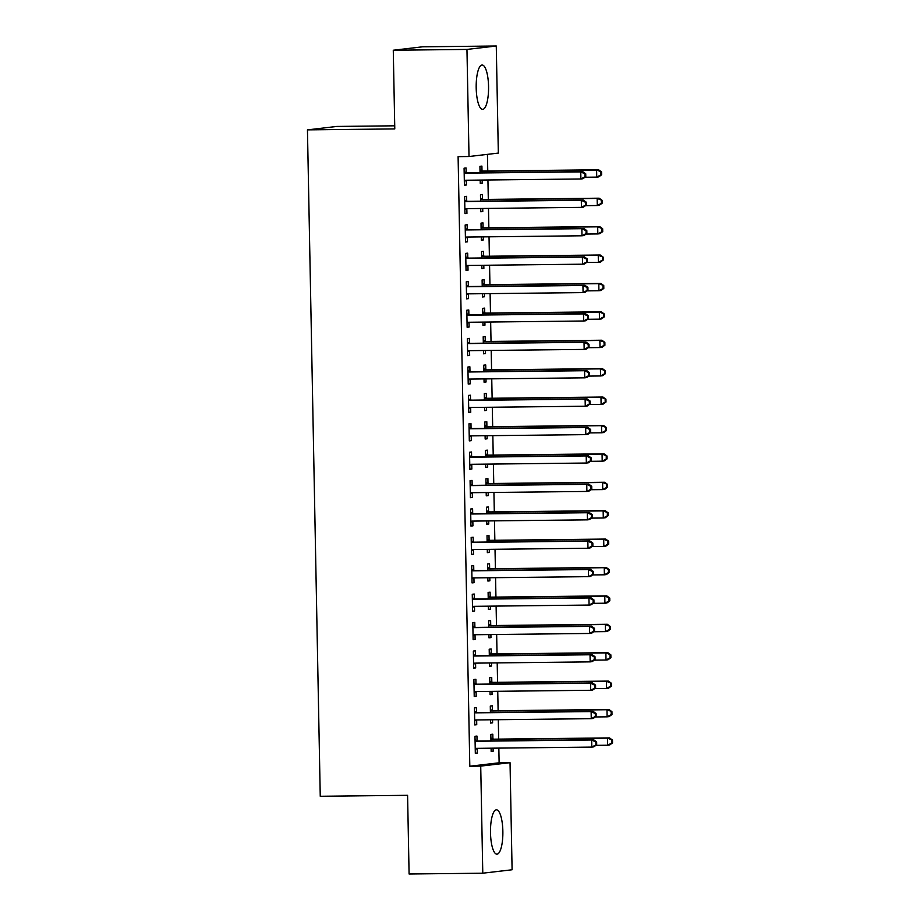 <?xml version="1.0" encoding="UTF-8"?>
<svg xmlns="http://www.w3.org/2000/svg" width="920" height="920" viewBox="0 0 920 920"><rect width="100%" height="100%" fill="white"/><g stroke="black" fill="none" stroke-linecap="round" stroke-linejoin="round"><path stroke-width="1.38" d="M490.498 832.715A22.172 6.187 -90.6 0 1 496.432 809.83A22.172 6.187 -90.6 0 1 502.86 831.277A22.172 6.187 -90.6 0 1 496.915 854.162A22.172 6.187 -90.6 0 1 490.498 832.715M476.192 87.917A22.172 6.187 -90.6 0 1 482.137 65.032A22.172 6.187 -90.6 0 1 488.554 86.48A22.172 6.187 -90.6 0 1 482.62 109.365A22.172 6.187 -90.6 0 1 476.192 87.917M499.123 762.795L510.036 762.68L512.095 869.768L482.781 873.195L409.089 874L407.583 795.317L320.252 796.271L307.452 129.869L394.784 128.915L393.277 50.232L422.591 46.805L496.271 46L498.329 153.088L469.016 156.515L458.102 156.642L469.809 766.222L499.123 762.795L498.835 748.109M498.663 739.116L498.295 719.704M498.122 710.711L497.743 691.299M497.57 682.306L497.202 662.894M497.03 653.901L496.662 634.49M496.489 625.496L496.11 606.084M495.937 597.091L495.569 577.668M495.397 568.686L495.017 549.263M494.845 540.281L494.477 520.858M494.304 511.876L493.925 492.453M493.752 483.471L493.384 464.048M493.212 455.055L492.844 435.643M492.671 426.65L492.292 407.238M492.119 398.245L491.751 378.833M491.579 369.84L491.199 350.428M491.027 341.435L490.659 322.023M490.486 313.03L490.107 293.618M489.934 284.625L489.566 265.213M489.394 256.22L489.026 236.808M488.853 227.815L488.474 208.403M488.301 199.41L487.933 179.998M487.761 171.005L487.439 154.364M394.726 125.81L336.777 126.442L307.452 129.869M492.361 710.401L492.269 705.801L490.291 706.031L490.406 712.471M492.534 719.762L492.591 722.844L490.613 723.074L490.555 719.785M476.514 712.252L476.422 707.652L474.444 707.882L474.766 724.937L476.744 724.695L476.663 720.107M491.268 653.591L491.176 648.991L489.198 649.221L489.325 655.661M491.441 662.952L491.51 666.034L489.52 666.264L489.463 662.975M475.421 655.442L475.329 650.842L473.351 651.072L473.673 668.115L475.663 667.885L475.571 663.285M490.176 596.781L490.084 592.181L488.106 592.411L488.232 598.851M490.36 606.142L490.417 609.224L488.428 609.454L488.37 606.165M474.329 598.632L474.237 594.032L472.259 594.262L472.592 611.306L474.57 611.075L474.478 606.476M489.083 539.971L488.991 535.371L487.013 535.601L487.14 542.041M489.267 549.332L489.325 552.414L487.347 552.644L487.278 549.355M473.236 541.822L473.144 537.222L471.166 537.452L471.5 554.495L473.478 554.265L473.386 549.665M487.991 483.161L487.91 478.561L485.921 478.791L486.047 485.231M488.175 492.522L488.232 495.604L486.254 495.834L486.185 492.545M472.144 485.012L472.063 480.412L470.074 480.642L470.407 497.685L472.385 497.455L472.293 492.855M486.898 426.339L486.818 421.751L484.828 421.981L484.955 428.421M487.082 435.712L487.14 438.794L485.162 439.024L485.093 435.735M471.051 428.202L470.971 423.603L468.981 423.832L469.315 440.875L471.293 440.645L471.212 436.046M485.817 369.529L485.725 364.929L483.747 365.171L483.862 371.611M485.99 378.902L486.047 381.984L484.069 382.214L484.012 378.913M469.97 371.381L469.878 366.792L467.9 367.022L468.222 384.065L470.2 383.835L470.12 379.235M484.725 312.719L484.633 308.119L482.655 308.361L482.77 314.801M484.897 322.08L484.955 325.162L482.977 325.404L482.919 322.103M468.878 314.571L468.786 309.971L466.808 310.212L467.13 327.255L469.108 327.025L469.027 322.425M483.632 255.909L483.541 251.309L481.562 251.539L481.689 257.979M483.805 265.27L483.874 268.352L481.884 268.582L481.827 265.293M467.785 257.761L467.693 253.161L465.716 253.391L466.037 270.445L468.027 270.204L467.935 265.615M482.54 199.099L482.448 194.499L480.47 194.73L480.596 201.169M482.724 208.46L482.781 211.542L480.792 211.772L480.734 208.483M466.693 200.951L466.601 196.351L464.623 196.581L464.956 213.624L466.934 213.394L466.842 208.794M466.152 172.546L466.06 167.946L464.082 168.176L464.404 185.219L466.382 184.989L466.302 180.389M481.999 170.695L481.907 166.094L479.929 166.324L480.044 172.764M482.172 180.055L482.229 183.137L480.251 183.367L480.194 180.078M467.233 229.356L467.153 224.756L465.163 224.986L465.497 242.029L467.475 241.799L467.394 237.199M483.08 227.505L483 222.904L481.01 223.134L481.137 229.574M483.264 236.865L483.322 239.947L481.344 240.177L481.275 236.888M468.326 286.166L468.245 281.566L466.256 281.808L466.589 298.85L468.567 298.609L468.475 294.02M484.173 284.314L484.092 279.714L482.103 279.945L482.229 286.385M484.357 293.675L484.414 296.757L482.436 296.987L482.367 293.698M469.418 342.976L469.326 338.387L467.348 338.617L467.682 355.66L469.66 355.43L469.568 350.83M485.265 341.124L485.173 336.524L483.195 336.766L483.322 343.206M485.449 350.485L485.507 353.567L483.529 353.809L483.46 350.508M470.511 399.786L470.419 395.197L468.441 395.428L468.774 412.47L470.752 412.24L470.66 407.64M486.358 397.934L486.266 393.346L484.288 393.576L484.414 400.016M486.542 407.307L486.599 410.389L484.61 410.619L484.553 407.318M471.603 456.607L471.511 452.007L469.534 452.237L469.855 469.28L471.845 469.05L471.753 464.45M487.45 454.756L487.358 450.156L485.38 450.386L485.507 456.826M487.623 464.117L487.692 467.199L485.702 467.429L485.645 464.14M472.696 513.417L472.604 508.817L470.626 509.047L470.948 526.091L472.926 525.86L472.845 521.26M488.543 511.566L488.451 506.966L486.473 507.196L486.588 513.636M488.716 520.927L488.773 524.009L486.795 524.239L486.737 520.95M473.788 570.227L473.697 565.627L471.718 565.857L472.041 582.9L474.018 582.67L473.938 578.07M489.635 568.376L489.543 563.776L487.565 564.006L487.68 570.446M489.808 577.737L489.865 580.819L487.887 581.049L487.83 577.76M474.869 627.037L474.789 622.438L472.799 622.668L473.133 639.71L475.111 639.481L475.03 634.88M490.716 625.186L490.636 620.586L488.647 620.816L488.773 627.256M490.9 634.547L490.958 637.629L488.98 637.859L488.911 634.57M475.962 683.847L475.881 679.247L473.892 679.477L474.225 696.52L476.203 696.29L476.111 691.69M491.809 681.996L491.728 677.396L489.739 677.626L489.865 684.066M491.993 691.357L492.05 694.439L490.072 694.669L490.003 691.38M477.054 740.657L476.962 736.057L474.984 736.299L475.318 753.342L477.296 753.1L477.204 748.512M492.901 738.806L492.809 734.206L490.831 734.436L490.958 740.876M493.085 748.167L493.143 751.249L491.165 751.479L491.096 748.19M482.781 873.195L480.723 766.107L510.036 762.68M393.277 50.232L466.957 49.427L496.271 46M469.809 766.222L480.723 766.107M469.016 156.515L466.957 49.427M464.404 185.012L466.382 184.989M480.251 183.16L482.229 183.137M464.945 213.417L466.934 213.394M480.792 211.565L482.781 211.542M465.497 241.822L467.475 241.799M481.344 239.97L483.322 239.947M466.037 270.227L468.027 270.204M481.884 268.375L483.874 268.352M466.578 298.632L468.567 298.609M482.425 296.78L484.414 296.757M467.13 327.037L469.108 327.025M482.977 325.185L484.955 325.162M467.671 355.442L469.66 355.43M483.517 353.591L485.507 353.567M468.222 383.858L470.2 383.835M484.069 381.995L486.047 381.984M468.763 412.263L470.752 412.24M484.61 410.4L486.599 410.389M469.315 440.668L471.293 440.645M485.162 438.817L487.14 438.794M469.855 469.073L471.845 469.05M485.702 467.222L487.692 467.199M470.396 497.478L472.385 497.455M486.243 495.627L488.232 495.604M470.948 525.884L472.926 525.86M486.795 524.032L488.773 524.009M471.488 554.288L473.478 554.265M487.335 552.437L489.325 552.414M472.041 582.693L474.018 582.67M487.887 580.842L489.865 580.819M472.581 611.098L474.57 611.075M488.428 609.247L490.417 609.224M473.133 639.504L475.111 639.481M488.98 637.652L490.958 637.629M473.673 667.908L475.663 667.885M489.52 666.057L491.51 666.034M474.214 696.313L476.203 696.29M490.061 694.462L492.05 694.439M474.766 724.719L476.744 724.695M490.613 722.867L492.591 722.844M475.306 753.123L477.296 753.1M491.153 751.272L493.143 751.249M585.787 176.64L585.729 173.799L584.936 173.892L584.993 176.732L585.787 176.64L582.877 178.744L580.899 178.974L465.727 180.239A2.841 2.725 -96.7 0 0 464.715 180.458L464.312 180.63M584.993 176.732L580.899 178.974L580.761 171.879L582.74 171.637L467.578 172.902A2.841 2.725 -96.7 0 1 466.555 172.707L464.151 171.741M464.163 172.776L464.565 172.937A2.841 2.725 -96.7 0 0 465.589 173.132L580.761 171.879L584.936 173.892M464.715 180.458L466.647 180.228L464.324 181.251M585.729 173.799L582.74 171.637M584.947 177.249L596.735 177.123L596.608 170.016L598.586 169.786L483.425 171.051A2.841 2.725 83.3 0 1 482.402 170.855L479.998 169.878M600.783 172.04L600.841 174.88L601.634 174.788L601.577 171.948L596.608 170.016L481.436 171.281A2.841 2.725 83.3 0 1 480.412 171.085L480.01 170.924M601.634 174.788L598.724 176.893L596.735 177.123L600.841 174.88M598.586 169.786L601.577 171.948M586.327 205.045L586.281 202.204L585.488 202.296L585.545 205.137L586.327 205.045L583.418 207.149L581.44 207.38L466.279 208.644A2.841 2.725 -96.7 0 0 465.255 208.863L464.864 209.035M585.545 205.137L581.44 207.38L581.302 200.284L583.28 200.042L468.119 201.308A2.841 2.725 -96.7 0 1 467.095 201.112L464.692 200.146M464.715 201.181L465.117 201.342A2.841 2.725 -96.7 0 0 466.141 201.537L581.302 200.284L585.488 202.296M467.233 208.633L464.876 209.656M586.281 202.204L583.28 200.042M586.879 233.45L586.822 230.609L586.028 230.713L586.086 233.553L586.879 233.45L583.97 235.554L581.98 235.784L466.819 237.049A2.841 2.725 -96.7 0 0 465.808 237.268L465.405 237.44M586.086 233.553L581.98 235.784L581.854 228.689L583.832 228.459L468.659 229.712A2.841 2.725 -96.7 0 1 467.647 229.517L465.232 228.551M465.255 229.586L465.658 229.747A2.841 2.725 -96.7 0 0 466.681 229.942L581.854 228.689L586.028 230.713M465.808 237.268L467.739 237.038L465.416 238.061M586.822 230.609L583.832 228.459M585.488 205.654L597.287 205.528L597.149 198.433L599.127 198.191L483.966 199.456A2.841 2.725 83.3 0 1 482.942 199.261L480.539 198.294M601.335 200.445L601.393 203.285L602.174 203.193L602.129 200.353L597.149 198.433L481.988 199.686A2.841 2.725 83.3 0 1 480.964 199.49L480.562 199.329M602.174 203.193L599.265 205.298L597.287 205.528L601.393 203.285M599.127 198.191L602.129 200.353M586.04 234.059L597.827 233.933L597.689 226.837L599.679 226.596L484.506 227.861A2.841 2.725 83.3 0 1 483.483 227.665L481.079 226.699M601.875 228.85L601.933 231.69L602.726 231.598L602.669 228.758L597.689 226.837L482.528 228.091A2.841 2.725 83.3 0 1 481.505 227.895L481.102 227.734M602.726 231.598L599.817 233.703L597.827 233.933L601.933 231.69M599.679 226.596L602.669 228.758M587.42 261.866L587.374 259.026L586.58 259.118L586.626 261.958L587.42 261.866L584.51 263.959L582.532 264.189L467.36 265.454A2.841 2.725 -96.7 0 0 466.348 265.673L465.957 265.845M586.626 261.958L582.532 264.189L582.394 257.094L584.372 256.864L469.211 258.117A2.841 2.725 -96.7 0 1 468.188 257.922L465.784 256.956M465.808 257.991L466.21 258.163A2.841 2.725 -96.7 0 0 467.233 258.347L582.394 257.094L586.58 259.118M468.326 265.443L465.968 266.466M587.374 259.026L584.372 256.864M587.972 290.271L587.914 287.431L587.121 287.523L587.178 290.363L587.972 290.271L585.051 292.364L583.073 292.594L467.912 293.859A2.841 2.725 -96.7 0 0 466.9 294.078L466.497 294.25M587.178 290.363L583.073 292.594L582.935 285.499L584.924 285.269L469.752 286.522A2.841 2.725 -96.7 0 1 468.728 286.327L466.325 285.361M466.348 286.396L466.75 286.568A2.841 2.725 -96.7 0 0 467.774 286.752L582.935 285.499L587.121 287.523M466.9 294.078L468.832 293.848L466.509 294.872M587.914 287.431L584.924 285.269M586.58 262.464L598.38 262.338L598.241 255.242L600.219 255.012L485.058 256.266A2.841 2.725 83.3 0 1 484.035 256.07L481.631 255.105M602.428 257.255L602.473 260.095L603.267 260.003L603.221 257.163L598.241 255.242L483.08 256.496A2.841 2.725 83.3 0 1 482.057 256.3L481.654 256.139M603.267 260.003L600.357 262.108L598.38 262.338L602.473 260.095M600.219 255.012L603.221 257.163M587.121 290.869L598.92 290.743L598.782 283.647L600.771 283.417L485.599 284.671A2.841 2.725 83.3 0 1 484.575 284.476L482.172 283.51M602.968 285.671L603.025 288.512L603.819 288.42L603.761 285.568L598.782 283.647L483.621 284.901A2.841 2.725 83.3 0 1 482.597 284.705L482.195 284.544M603.819 288.42L600.898 290.513L598.92 290.743L603.025 288.512M600.771 283.417L603.761 285.568M588.512 318.676L588.455 315.836L587.673 315.928L587.719 318.768L588.512 318.676L585.603 320.769L583.625 320.999L468.452 322.264A2.841 2.725 -96.7 0 0 467.44 322.483L467.049 322.655M587.719 318.768L583.625 320.999L583.487 313.904L585.465 313.674L470.304 314.928A2.841 2.725 -96.7 0 1 469.28 314.732L466.877 313.766M466.888 314.801L467.303 314.973A2.841 2.725 -96.7 0 0 468.315 315.169L583.487 313.904L587.673 315.928M469.407 322.253L467.061 323.276M588.455 315.836L585.465 313.674M587.673 319.286L599.472 319.148L599.334 312.053L601.312 311.822L486.151 313.076A2.841 2.725 83.3 0 1 485.127 312.88L482.724 311.914M603.508 314.077L603.566 316.917L604.359 316.825L604.302 313.984L599.334 312.053L484.161 313.306A2.841 2.725 83.3 0 1 483.138 313.122L482.735 312.949M604.359 316.825L601.45 318.918L599.472 319.148L603.566 316.917M601.312 311.822L604.302 313.984M589.064 347.081L589.007 344.241L588.213 344.333L588.271 347.173L589.064 347.081L586.143 349.174L584.165 349.404L469.004 350.669A2.841 2.725 -96.7 0 0 467.992 350.888L467.59 351.06M588.271 347.173L584.165 349.404L584.028 342.309L586.005 342.079L470.844 343.332A2.841 2.725 -96.7 0 1 469.821 343.148L467.417 342.171M467.44 343.206L467.843 343.378A2.841 2.725 -96.7 0 0 468.866 343.574L584.028 342.309L588.213 344.333M467.992 350.888L469.924 350.658L467.601 351.681M589.007 344.241L586.005 342.079M588.213 347.691L600.012 347.553L599.874 340.457L601.852 340.228L486.691 341.481A2.841 2.725 83.3 0 1 485.668 341.285L483.264 340.32M604.06 342.481L604.118 345.322L604.911 345.23L604.854 342.389L599.874 340.457L484.713 341.711A2.841 2.725 83.3 0 1 483.69 341.527L483.287 341.354M604.911 345.23L601.99 347.323L600.012 347.553L604.118 345.322M601.852 340.228L604.854 342.389M589.605 375.486L589.547 372.646L588.754 372.738L588.811 375.578L589.605 375.486L586.695 377.579L584.717 377.821L469.545 379.074A2.841 2.725 -96.7 0 0 468.533 379.293L468.13 379.466M588.811 375.578L584.717 377.821L584.579 370.714L586.558 370.484L471.397 371.749A2.841 2.725 -96.7 0 1 470.373 371.553L467.969 370.576M467.981 371.622L468.383 371.784A2.841 2.725 -96.7 0 0 469.407 371.979L584.579 370.714L588.754 372.738M470.499 379.063L468.142 380.086M589.547 372.646L586.558 370.484M590.145 403.891L590.099 401.051L589.306 401.143L589.363 403.983L590.145 403.891L587.236 405.984L585.258 406.226L470.097 407.479A2.841 2.725 -96.7 0 0 469.073 407.698L468.683 407.87M589.363 403.983L585.258 406.226L585.12 399.119L587.098 398.889L471.937 400.154A2.841 2.725 -96.7 0 1 470.913 399.959L468.51 398.981M468.533 400.027L468.935 400.188A2.841 2.725 -96.7 0 0 469.959 400.384L585.12 399.119L589.306 401.143M469.073 407.698L471.017 407.468L468.694 408.491M590.099 401.051L587.098 398.889M590.697 432.296L590.64 429.456L589.846 429.548L589.904 432.388L590.697 432.296L587.788 434.401L585.798 434.631L470.637 435.884A2.841 2.725 -96.7 0 0 469.625 436.103L469.223 436.275M589.904 432.388L585.798 434.631L585.672 427.524L587.65 427.294L472.477 428.559A2.841 2.725 -96.7 0 1 471.454 428.363L469.05 427.386M469.073 428.433L469.476 428.593A2.841 2.725 -96.7 0 0 470.499 428.789L585.672 427.524L589.846 429.548M471.592 435.873L469.234 436.897M590.64 429.456L587.65 427.294M591.238 460.701L591.192 457.861L590.398 457.953L590.444 460.793L591.238 460.701L588.328 462.806L586.351 463.036L471.178 464.289A2.841 2.725 -96.7 0 0 470.166 464.508L469.775 464.68M590.444 460.793L586.351 463.036L586.212 455.929L588.191 455.699L473.029 456.964A2.841 2.725 -96.7 0 1 472.006 456.768L469.602 455.791M469.625 456.837L470.028 456.998A2.841 2.725 -96.7 0 0 471.051 457.194L586.212 455.929L590.398 457.953M470.166 464.508L472.109 464.278L469.786 465.301M591.192 457.861L588.191 455.699M591.79 489.106L591.732 486.266L590.939 486.358L590.996 489.198L591.79 489.106L588.869 491.211L586.891 491.441L471.73 492.694A2.841 2.725 -96.7 0 0 470.718 492.913L470.315 493.085M590.996 489.198L586.891 491.441L586.753 484.334L588.742 484.104L473.57 485.369A2.841 2.725 -96.7 0 1 472.546 485.173L470.143 484.196M470.166 485.242L470.568 485.403A2.841 2.725 -96.7 0 0 471.592 485.599L586.753 484.334L590.939 486.358M472.684 492.683L470.327 493.706M591.732 486.266L588.742 484.104M592.331 517.511L592.273 514.671L591.491 514.763L591.537 517.603L592.331 517.511L589.421 519.616L587.443 519.846L472.27 521.099A2.841 2.725 -96.7 0 0 471.258 521.318L470.867 521.49M591.537 517.603L587.443 519.846L587.305 512.739L589.283 512.509L474.122 513.774A2.841 2.725 -96.7 0 1 473.098 513.578L470.695 512.601M470.706 513.647L471.12 513.808A2.841 2.725 -96.7 0 0 472.132 514.004L587.305 512.739L591.491 514.763M471.258 521.318L473.202 521.099L470.879 522.111M592.273 514.671L589.283 512.509M592.882 545.916L592.825 543.076L592.031 543.168L592.089 546.009L592.882 545.916L589.961 548.021L587.983 548.251L472.822 549.516A2.841 2.725 -96.7 0 0 471.81 549.723L471.408 549.895M592.089 546.009L587.983 548.251L587.846 541.144L589.823 540.914L474.662 542.179A2.841 2.725 -96.7 0 1 473.639 541.983L471.235 541.006M471.258 542.053L471.661 542.213A2.841 2.725 -96.7 0 0 472.684 542.409L587.846 541.144L592.031 543.168M473.777 549.504L471.419 550.516M592.825 543.076L589.823 540.914M593.423 574.322L593.365 571.481L592.572 571.573L592.63 574.413L593.423 574.322L590.513 576.426L588.535 576.656L473.363 577.921A2.841 2.725 -96.7 0 0 472.351 578.128L471.948 578.3M592.63 574.413L588.535 576.656L588.397 569.549L590.375 569.319L475.214 570.584A2.841 2.725 -96.7 0 1 474.191 570.389L471.787 569.411M471.799 570.457L472.201 570.618A2.841 2.725 -96.7 0 0 473.225 570.814L588.397 569.549L592.572 571.573M474.317 577.909L471.96 578.922M593.365 571.481L590.375 569.319M593.963 602.726L593.918 599.886L593.124 599.978L593.181 602.818L593.963 602.726L591.054 604.831L589.076 605.061L473.915 606.326A2.841 2.725 -96.7 0 0 472.891 606.533L472.5 606.706M593.181 602.818L589.076 605.061L588.938 597.966L590.916 597.724L475.755 598.989A2.841 2.725 -96.7 0 1 474.731 598.793L472.328 597.827M472.351 598.862L472.753 599.023A2.841 2.725 -96.7 0 0 473.777 599.219L588.938 597.966L593.124 599.978M474.869 606.314L472.512 607.327M593.918 599.886L590.916 597.724M588.765 376.096L600.553 375.958L600.426 368.862L602.404 368.632L487.243 369.886A2.841 2.725 83.3 0 1 486.22 369.702L483.816 368.724M604.601 370.886L604.658 373.727L605.452 373.635L605.394 370.794L600.426 368.862L485.254 370.127A2.841 2.725 83.3 0 1 484.23 369.932L483.828 369.759M605.452 373.635L602.543 375.728L600.553 375.958L604.658 373.727M602.404 368.632L605.394 370.794M589.306 404.501L601.105 404.363L600.967 397.267L602.945 397.037L487.784 398.291A2.841 2.725 83.3 0 1 486.76 398.107L484.357 397.129M605.153 399.291L605.21 402.132L605.992 402.04L605.946 399.199L600.967 397.267L485.806 398.532A2.841 2.725 83.3 0 1 484.782 398.337L484.38 398.176M605.992 402.04L603.083 404.133L601.105 404.363L605.21 402.132M602.945 397.037L605.946 399.199M589.858 432.906L601.645 432.779L601.507 425.672L603.497 425.442L488.324 426.707A2.841 2.725 83.3 0 1 487.301 426.512L484.897 425.534M605.693 427.697L605.751 430.537L606.544 430.445L606.487 427.604L601.507 425.672L486.346 426.937A2.841 2.725 83.3 0 1 485.323 426.742L484.921 426.581M606.544 430.445L603.635 432.538L601.645 432.779L605.751 430.537M603.497 425.442L606.487 427.604M590.398 461.311L602.197 461.184L602.059 454.077L604.037 453.847L488.876 455.112A2.841 2.725 83.3 0 1 487.853 454.917L485.449 453.94M606.245 456.101L606.292 458.942L607.085 458.85L607.039 456.009L602.059 454.077L486.898 455.342A2.841 2.725 83.3 0 1 485.875 455.147L485.472 454.986M607.085 458.85L604.175 460.943L602.197 461.184L606.292 458.942M604.037 453.847L607.039 456.009M590.939 489.716L602.738 489.589L602.6 482.482L604.589 482.252L489.417 483.517A2.841 2.725 83.3 0 1 488.393 483.322L485.99 482.344M606.786 484.506L606.844 487.347L607.637 487.255L607.58 484.414L602.6 482.482L487.439 483.747A2.841 2.725 83.3 0 1 486.416 483.552L486.013 483.391M607.637 487.255L604.716 489.359L602.738 489.589L606.844 487.347M604.589 482.252L607.58 484.414M591.491 518.121L603.29 517.995L603.152 510.887L605.13 510.657L489.969 511.922A2.841 2.725 83.3 0 1 488.945 511.727L486.542 510.749M607.327 512.911L607.384 515.752L608.178 515.66L608.12 512.819L603.152 510.887L487.979 512.153A2.841 2.725 83.3 0 1 486.956 511.957L486.553 511.796M608.178 515.66L605.268 517.764L603.29 517.995L607.384 515.752M605.13 510.657L608.12 512.819M592.031 546.526L603.831 546.399L603.692 539.292L605.67 539.062L490.509 540.327A2.841 2.725 83.3 0 1 489.486 540.132L487.082 539.154M607.879 541.316L607.936 544.157L608.73 544.065L608.672 541.224L603.692 539.292L488.531 540.558A2.841 2.725 83.3 0 1 487.508 540.362L487.105 540.201M608.73 544.065L605.808 546.169L603.831 546.399L607.936 544.157M605.67 539.062L608.672 541.224M592.583 574.931L604.371 574.804L604.244 567.697L606.222 567.467L491.061 568.732A2.841 2.725 83.3 0 1 490.038 568.537L487.634 567.559M608.419 569.721L608.476 572.562L609.27 572.47L609.212 569.629L604.244 567.697L489.072 568.962A2.841 2.725 83.3 0 1 488.048 568.767L487.646 568.606M609.27 572.47L606.36 574.574L604.371 574.804L608.476 572.562M606.222 567.467L609.212 569.629M593.124 603.336L604.923 603.209L604.785 596.102L606.763 595.872L491.602 597.137A2.841 2.725 83.3 0 1 490.578 596.942L488.175 595.964M608.971 598.126L609.029 600.967L609.81 600.875L609.764 598.034L604.785 596.102L489.624 597.367A2.841 2.725 83.3 0 1 488.6 597.172L488.198 597.011M609.81 600.875L606.901 602.98L604.923 603.209L609.029 600.967M606.763 595.872L609.764 598.034M594.515 631.131L594.458 628.291L593.664 628.383L593.722 631.223L594.515 631.131L591.606 633.236L589.616 633.466L474.455 634.731A2.841 2.725 -96.7 0 0 473.443 634.949L473.041 635.122M593.722 631.223L589.616 633.466L589.49 626.37L591.468 626.129L476.296 627.394A2.841 2.725 -96.7 0 1 475.272 627.198L472.868 626.232M472.891 627.268L473.294 627.428A2.841 2.725 -96.7 0 0 474.317 627.624L589.49 626.37L593.664 628.383M475.41 634.719L473.053 635.743M594.458 628.291L591.468 626.129M593.676 631.741L605.463 631.615L605.325 624.507L607.315 624.278L492.142 625.543A2.841 2.725 83.3 0 1 491.119 625.347L488.716 624.369M609.511 626.531L609.569 629.372L610.362 629.28L610.305 626.439L605.325 624.507L490.164 625.772A2.841 2.725 83.3 0 1 489.141 625.577L488.738 625.416M610.362 629.28L607.453 631.384L605.463 631.615L609.569 629.372M607.315 624.278L610.305 626.439M595.056 659.536L595.01 656.696L594.216 656.788L594.262 659.629L595.056 659.536L592.146 661.641L590.168 661.871L474.996 663.136A2.841 2.725 -96.7 0 0 473.984 663.355L473.593 663.527M594.262 659.629L590.168 661.871L590.03 654.775L592.008 654.534L476.847 655.799A2.841 2.725 -96.7 0 1 475.824 655.603L473.421 654.637M473.443 655.672L473.846 655.833A2.841 2.725 -96.7 0 0 474.869 656.029L590.03 654.775L594.216 656.788M475.962 663.124L473.604 664.148M595.01 656.696L592.008 654.534M594.216 660.146L606.015 660.019L605.877 652.924L607.856 652.682L492.694 653.947A2.841 2.725 83.3 0 1 491.671 653.752L489.267 652.786M610.063 654.936L610.109 657.777L610.903 657.685L610.857 654.844L605.877 652.924L490.716 654.178A2.841 2.725 83.3 0 1 489.693 653.982L489.291 653.821M610.903 657.685L607.994 659.789L606.015 660.019L610.109 657.777M607.856 652.682L610.857 654.844M595.608 687.942L595.55 685.101L594.757 685.204L594.814 688.045L595.608 687.942L592.687 690.046L590.709 690.276L475.548 691.541A2.841 2.725 -96.7 0 0 474.536 691.759L474.133 691.932M594.814 688.045L590.709 690.276L590.571 683.181L592.56 682.95L477.388 684.204A2.841 2.725 -96.7 0 1 476.364 684.008L473.961 683.043M473.984 684.077L474.386 684.238A2.841 2.725 -96.7 0 0 475.41 684.434L590.571 683.181L594.757 685.204M476.502 691.529L474.145 692.553M595.55 685.101L592.56 682.95M594.757 688.551L606.556 688.424L606.418 681.329L608.407 681.087L493.235 682.352A2.841 2.725 83.3 0 1 492.211 682.157L489.808 681.191M610.604 683.341L610.661 686.182L611.455 686.09L611.397 683.249L606.418 681.329L491.257 682.582A2.841 2.725 83.3 0 1 490.233 682.387L489.831 682.226M611.455 686.09L608.534 688.194L606.556 688.424L610.661 686.182M608.407 681.087L611.397 683.249M596.148 716.358L596.091 713.518L595.309 713.609L595.355 716.45L596.148 716.358L593.239 718.451L591.261 718.681L476.088 719.946A2.841 2.725 -96.7 0 0 475.076 720.164L474.685 720.337M595.355 716.45L591.261 718.681L591.123 711.585L593.101 711.356L477.94 712.609A2.841 2.725 -96.7 0 1 476.916 712.413L474.513 711.447M474.524 712.482L474.938 712.655A2.841 2.725 -96.7 0 0 475.95 712.839L591.123 711.585L595.309 713.609M475.076 720.164L477.02 719.934L474.697 720.958M596.091 713.518L593.101 711.356M595.309 716.956L607.108 716.829L606.97 709.734L608.948 709.504L493.787 710.757A2.841 2.725 83.3 0 1 492.763 710.562L490.36 709.596M611.144 711.746L611.202 714.598L611.995 714.495L611.938 711.654L606.97 709.734L491.797 710.987A2.841 2.725 83.3 0 1 490.774 710.792L490.371 710.631M611.995 714.495L609.086 716.599L607.108 716.829L611.202 714.598M608.948 709.504L611.938 711.654M596.7 744.763L596.643 741.922L595.849 742.014L595.907 744.855L596.7 744.763L593.779 746.856L591.801 747.086L476.64 748.351A2.841 2.725 -96.7 0 0 475.617 748.569L475.226 748.742M595.907 744.855L591.801 747.086L591.663 739.99L593.641 739.76L478.48 741.014A2.841 2.725 -96.7 0 1 477.457 740.818L475.053 739.852M475.076 740.887L475.479 741.06A2.841 2.725 -96.7 0 0 476.502 741.244L591.663 739.99L595.849 742.014M477.595 748.339L475.237 749.363M596.643 741.922L593.641 739.76M595.849 745.361L607.648 745.234L607.51 738.139L609.488 737.909L494.327 739.162A2.841 2.725 83.3 0 1 493.304 738.967L490.9 738.001M611.696 740.163L611.754 743.004L612.547 742.911L612.49 740.071L607.51 738.139L492.349 739.393A2.841 2.725 83.3 0 1 491.326 739.197L490.923 739.036M612.547 742.911L609.626 745.005L607.648 745.234L611.754 743.004M609.488 737.909L612.49 740.071M464.565 172.937L466.555 172.707M465.589 173.132L467.578 172.902M483.425 171.051L481.436 171.281M482.402 170.855L480.412 171.085M465.117 201.342L467.095 201.112M466.141 201.537L468.119 201.308M465.255 208.863L467.199 208.633M465.658 229.747L467.647 229.517M466.681 229.942L468.659 229.712M483.966 199.456L481.988 199.686M482.942 199.261L480.964 199.49M484.506 227.861L482.528 228.091M483.483 227.665L481.505 227.895M466.21 258.163L468.188 257.922M467.233 258.347L469.211 258.117M466.348 265.673L468.291 265.443M466.75 286.568L468.728 286.327M467.774 286.752L469.752 286.522M485.058 256.266L483.08 256.496M484.035 256.07L482.057 256.3M485.599 284.671L483.621 284.901M484.575 284.476L482.597 284.705M467.303 314.973L469.28 314.732M468.315 315.169L470.304 314.928M467.44 322.483L469.384 322.253M486.151 313.076L484.161 313.306M485.127 312.88L483.138 313.122M467.843 343.378L469.821 343.148M468.866 343.574L470.844 343.332M486.691 341.481L484.713 341.711M485.668 341.285L483.69 341.527M468.383 371.784L470.373 371.553M469.407 371.979L471.397 371.749M468.533 379.293L470.465 379.063M468.935 400.188L470.913 399.959M469.959 400.384L471.937 400.154M469.476 428.593L471.454 428.363M470.499 428.789L472.477 428.559M469.625 436.103L471.558 435.873M470.028 456.998L472.006 456.768M471.051 457.194L473.029 456.964M470.568 485.403L472.546 485.173M471.592 485.599L473.57 485.369M470.718 492.913L472.65 492.694M471.12 513.808L473.098 513.578M472.132 514.004L474.122 513.774M471.661 542.213L473.639 541.983M472.684 542.409L474.662 542.179M471.81 549.723L473.742 549.504M472.201 570.618L474.191 570.389M473.225 570.814L475.214 570.584M472.351 578.128L474.283 577.909M472.753 599.023L474.731 598.793M473.777 599.219L475.755 598.989M472.891 606.533L474.835 606.314M487.243 369.886L485.254 370.127M486.22 369.702L484.23 369.932M487.784 398.291L485.806 398.532M486.76 398.107L484.782 398.337M488.324 426.707L486.346 426.937M487.301 426.512L485.323 426.742M488.876 455.112L486.898 455.342M487.853 454.917L485.875 455.147M489.417 483.517L487.439 483.747M488.393 483.322L486.416 483.552M489.969 511.922L487.979 512.153M488.945 511.727L486.956 511.957M490.509 540.327L488.531 540.558M489.486 540.132L487.508 540.362M491.061 568.732L489.072 568.962M490.038 568.537L488.048 568.767M491.602 597.137L489.624 597.367M490.578 596.942L488.6 597.172M473.294 627.428L475.272 627.198M474.317 627.624L476.296 627.394M473.443 634.949L475.375 634.719M492.142 625.543L490.164 625.772M491.119 625.347L489.141 625.577M473.846 655.833L475.824 655.603M474.869 656.029L476.847 655.799M473.984 663.355L475.928 663.124M492.694 653.947L490.716 654.178M491.671 653.752L489.693 653.982M474.386 684.238L476.364 684.008M475.41 684.434L477.388 684.204M474.536 691.759L476.468 691.529M493.235 682.352L491.257 682.582M492.211 682.157L490.233 682.387M474.938 712.655L476.916 712.413M475.95 712.839L477.94 712.609M493.787 710.757L491.797 710.987M492.763 710.562L490.774 710.792M475.479 741.06L477.457 740.818M476.502 741.244L478.48 741.014M475.617 748.569L477.56 748.339M494.327 739.162L492.349 739.393M493.304 738.967L491.326 739.197"/></g></svg>
